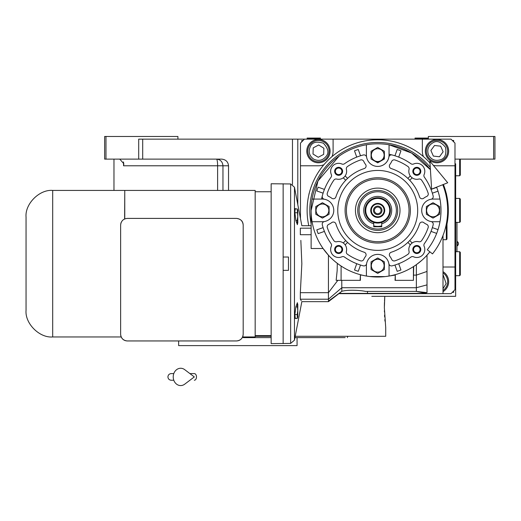 <?xml version="1.0" encoding="UTF-8"?>
<svg xmlns="http://www.w3.org/2000/svg" width="521" height="521" viewBox="0 0 521 521"><rect width="100%" height="100%" fill="white"/><g stroke="black" fill="none" stroke-linecap="round" stroke-linejoin="round"><path stroke-width="0.78" d="M371.805 296.325L455.654 296.325L455.654 163.783M428.347 139.14L428.347 136.476L494.95 136.476L494.95 159.12L455.654 159.12M493.615 136.476L493.615 159.12M300.461 218.494L300.461 143.132L304.459 139.14L142.695 139.14L142.695 159.12L221.633 159.12C225.795 159.543 228.094 161.764 228.53 165.782L228.53 190.425M105.978 159.12L104.643 159.12L104.643 136.476L105.978 136.476L105.978 159.12L138.697 159.12L138.697 139.14L142.695 139.14M297.797 204.603L297.797 139.14M118.677 159.12A7.997 7.997 4.5 0 1 119.85 159.205L123.848 163.744L123.542 165.782L123.542 161.94M177.908 139.14L177.908 136.476L105.978 136.476M142.695 159.12L138.697 159.12M222.955 190.425L222.955 165.782C222.578 161.731 220.429 159.517 216.521 159.12A6.662 1.088 -90 0 1 217.615 165.782L123.542 165.782M456.982 251.702L456.982 222.395M456.917 222.395L456.917 251.702M457.282 241.575L457.282 245.84A2.533 2.533 0 0 0 457.282 241.575L456.982 241.575M243.183 337.621L271.154 337.621M196.638 345.612L196.313 345.612M297.068 337.621L297.068 345.612L178.644 345.612L178.644 340.949M342.29 337.621L344.199 337.621M345.163 337.621L294.951 337.621M342.29 336.286L333.232 336.286M347.338 337.621L347.82 336.286M271.154 336.286L255.173 336.286L271.154 336.286M384.394 310.614L384.426 312.007M384.55 315.14L384.654 316.957M384.843 319.581L384.98 321.151M295.205 336.286L385.716 336.286L385.716 327.631L384.361 307.65L384.798 296.325L384.505 301.171M384.452 302.414L384.368 306.374M384.798 296.325L378.467 296.325M304.459 139.14L450.991 139.14L454.989 143.132L454.989 289.663L450.991 293.662L338.884 293.662M437.002 162.78A11.657 11.657 0 0 0 448.659 151.129A11.657 11.657 0 0 0 437.002 139.472A11.657 11.657 0 0 0 425.344 151.129A11.657 11.657 0 0 0 437.002 162.78M454.989 165.782L437.002 165.782A14.653 14.653 0 0 1 433.316 165.307M309.227 193.304A2.195 2.195 0 0 0 308.927 194.554M446.523 194.554A2.195 2.195 0 0 0 446.223 193.304M423.397 156.567A14.653 14.653 0 0 1 422.349 151.129L422.349 139.14M333.101 139.14L333.101 151.129A14.653 14.653 0 0 1 332.053 156.567M323.886 164.734A14.653 14.653 0 0 1 318.448 165.782L300.461 165.782M454.989 267.019L443 267.019M443 291.669A11.657 11.657 0 0 0 443 271.675M318.448 162.78A11.657 11.657 0 0 0 330.099 151.129A11.657 11.657 0 0 0 318.448 139.472A11.657 11.657 0 0 0 306.791 151.129A11.657 11.657 0 0 0 318.448 162.78M303.124 140.468L301.796 140.468L301.796 141.803M453.654 141.803L453.654 140.468L452.326 140.468M452.326 292.327L453.654 292.327L453.654 290.998M313.512 159.035C318.591 161.51 322.877 160.52 326.354 156.066C329.142 152.607 328.152 148.322 323.385 143.216C316.703 141.178 312.418 142.168 310.536 146.186C308.061 151.272 309.051 155.558 313.512 159.035M312.802 160.168A10.654 10.654 -148 0 0 327.488 156.769A10.654 10.654 32 0 0 324.088 142.083A10.654 10.654 32 0 0 309.409 145.483A10.654 10.654 -148 0 0 312.802 160.168M318.657 144.975L313.225 147.866L313.017 154.021L318.233 157.277L323.665 154.385L323.88 148.238L318.657 144.975M428.464 154.867C431.264 159.778 435.354 161.38 440.746 159.667C444.993 158.384 446.595 154.288 445.546 147.384C441.183 141.933 437.086 140.331 433.264 142.585C428.347 145.385 426.751 149.481 428.464 154.867M427.24 155.401A10.654 10.654 -113.7 0 0 441.28 160.885A10.654 10.654 66.3 0 0 446.764 146.85A10.654 10.654 66.3 0 0 432.73 141.367A10.654 10.654 -113.7 0 0 427.24 155.401M440.649 146.173L434.534 145.489L430.887 150.445L433.355 156.085L439.47 156.762L443.117 151.806L440.649 146.173M443 288.816L446.139 283.554L443 274.528M443 290.484A10.654 10.654 101.6 0 0 443 272.861M373.726 226.57A16.652 16.652 0 0 0 374.755 226.791A16.652 16.652 0 0 1 373.726 226.57L374.768 226.791M381.724 226.57A16.652 16.652 0 0 1 380.695 226.791L381.724 226.57M389.715 210.406A11.99 11.99 0 0 0 377.725 198.416A11.99 11.99 0 0 0 365.735 210.406A11.99 11.99 0 0 0 377.725 222.395A11.99 11.99 0 0 0 389.715 210.406M378.585 226.791L381.724 226.322M373.726 226.322L376.865 226.791M373.726 222.415A12.654 12.654 0 0 0 381.724 222.415A12.654 12.654 0 0 1 365.071 210.406A12.654 12.654 0 0 1 377.725 197.752A12.654 12.654 0 0 1 381.724 222.415L381.724 226.791L373.726 226.791L373.726 222.415M377.725 203.411A6.994 6.994 0 0 0 370.731 210.406A6.994 6.994 0 0 0 377.725 217.4A6.994 6.994 0 0 0 384.719 210.406A6.994 6.994 0 0 0 377.725 203.411M377.725 216.801A6.395 6.395 0 0 1 371.33 210.406A6.395 6.395 0 0 1 377.725 204.011A6.395 6.395 0 0 1 384.12 210.406A6.395 6.395 0 0 1 377.725 216.801M377.725 214.665A4.266 4.266 0 0 1 373.459 210.406A4.266 4.266 0 0 1 377.725 206.14A4.266 4.266 0 0 1 381.991 210.406A4.266 4.266 0 0 1 377.725 214.665M377.725 213.734A3.328 3.328 0 0 0 381.053 210.406A3.328 3.328 0 0 0 377.725 207.071A3.328 3.328 0 0 0 374.397 210.406A3.328 3.328 0 0 0 377.725 213.734M459.652 251.702L460.317 252.366L460.317 275.01L459.652 275.681L459.652 251.702L455.654 251.702M459.652 198.416L460.317 199.081L460.317 221.725L459.652 222.395L459.652 198.416L455.654 198.416M460.317 159.12L460.317 175.102L459.652 175.772L459.652 159.12M313.785 138.469L307.123 138.469L307.123 138.072L320.448 138.072L320.448 138.469L313.785 138.469M428.347 138.469L427.676 139.14L428.347 138.469L415.022 138.469L415.022 138.072L428.347 138.072M442.772 184.714A69.938 69.938 0 0 1 432.495 253.89L427.279 249.754A63.275 63.275 0 0 0 436.578 187.163M429.89 161.158L431.622 189.123L447.728 182.76L429.89 161.158M189.911 373.59L194.307 373.59A3.328 2.175 90 0 1 196.482 376.917A3.328 2.175 90 0 1 194.307 380.245M184.708 384.179A8.662 7.437 -90 0 1 177.114 384.524A8.662 7.437 -90 0 1 173.226 376.917A8.662 7.437 -90 0 1 177.114 369.311A8.662 7.437 -90 0 1 184.708 369.656L194.313 376.917L184.708 384.179M381.724 223.809A13.989 13.989 0 0 0 377.725 196.417A13.989 13.989 0 0 0 373.726 223.809M327.168 226.798A2.664 2.664 0 0 1 328.738 224.369A15.317 15.317 0 0 0 331.734 222.584A2.664 2.664 0 0 1 335.882 223.887A43.959 43.959 0 0 0 364.244 252.249A2.664 2.664 0 0 1 365.547 256.397A15.317 15.317 0 0 0 363.762 259.393A2.664 2.664 0 0 1 360.467 260.819A53.285 53.285 0 0 1 347.461 254.261A2.664 2.664 0 0 1 346.393 251.428A7.991 7.991 0 0 0 336.703 241.737A2.664 2.664 0 0 1 333.87 240.669A53.285 53.285 0 0 1 327.312 227.664A2.664 2.664 0 0 1 327.168 226.798M389.363 254.782A2.664 2.664 0 0 1 391.206 252.249A43.959 43.959 0 0 0 419.568 223.887A2.664 2.664 0 0 1 423.716 222.584A15.317 15.317 0 0 0 426.712 224.369A2.664 2.664 0 0 1 428.138 227.664A53.285 53.285 0 0 1 421.58 240.669A2.664 2.664 0 0 1 418.747 241.737A7.991 7.991 0 0 0 409.057 251.428A2.664 2.664 0 0 1 407.989 254.261A53.285 53.285 0 0 1 394.983 260.819A2.664 2.664 0 0 1 391.688 259.393A15.317 15.317 0 0 0 389.903 256.397A2.664 2.664 0 0 1 389.363 254.782M389.363 166.03A2.664 2.664 0 0 1 389.903 164.415A15.317 15.317 0 0 0 391.688 161.419A2.664 2.664 0 0 1 394.983 159.993A53.285 53.285 0 0 1 407.989 166.551A2.664 2.664 0 0 1 409.057 169.384A7.991 7.991 0 0 0 418.747 179.068A2.664 2.664 0 0 1 421.58 180.142A53.285 53.285 0 0 1 428.138 193.148A2.664 2.664 0 0 1 426.712 196.437A15.317 15.317 0 0 0 423.716 198.221A2.664 2.664 0 0 1 419.568 196.925A43.959 43.959 0 0 0 391.206 168.563A2.664 2.664 0 0 1 389.363 166.03M327.168 194.007A2.664 2.664 0 0 1 327.312 193.148A53.285 53.285 0 0 1 333.87 180.142A2.664 2.664 0 0 1 336.703 179.068A7.991 7.991 0 0 0 346.393 169.384A2.664 2.664 0 0 1 347.461 166.551A53.285 53.285 0 0 1 360.467 159.993A2.664 2.664 0 0 1 363.762 161.419A15.317 15.317 0 0 0 365.547 164.415A2.664 2.664 0 0 1 364.244 168.563A43.959 43.959 0 0 0 335.882 196.925A2.664 2.664 0 0 1 331.734 198.221A15.317 15.317 0 0 0 328.738 196.437A2.664 2.664 0 0 1 327.168 194.007M439.978 199.081L433.01 199.081A11.325 11.325 0 0 0 431.036 221.555A11.325 11.325 0 0 1 431.036 199.256A2.664 2.664 0 0 0 433.153 195.961A57.277 57.277 0 0 0 424.387 177.179A2.664 2.664 0 0 1 424.12 174.555A7.991 7.991 0 0 0 413.576 164.011A2.664 2.664 0 0 1 410.945 163.744A57.277 57.277 0 0 0 392.17 154.978A2.664 2.664 0 0 0 388.874 157.088A11.325 11.325 0 0 1 366.4 155.121L366.4 144.766A66.603 66.603 0 0 0 366.4 276.039A66.603 66.603 0 0 0 429.884 251.819L426.504 255.759L427.012 255.935L427.012 255.205M366.4 144.766A66.603 66.603 0 0 1 430.418 169.664L411.57 153.044L389.05 144.766L389.05 155.121A11.325 11.325 0 0 1 366.576 157.088A2.664 2.664 0 0 0 363.28 154.978A57.277 57.277 0 0 0 344.505 163.744A2.664 2.664 0 0 1 341.874 164.011A7.991 7.991 0 0 0 331.33 174.555A2.664 2.664 0 0 1 331.063 177.179A57.277 57.277 0 0 0 322.297 195.961A2.664 2.664 0 0 0 324.414 199.256A11.325 11.325 0 0 1 333.766 210.406A11.325 11.325 0 0 0 322.44 199.081L312.092 199.081M322.538 225.743A57.277 57.277 0 0 1 322.297 224.851A57.277 57.277 0 0 0 331.063 243.626A2.664 2.664 0 0 1 331.33 246.251A7.991 7.991 0 0 0 341.874 256.801A2.664 2.664 0 0 1 344.505 257.068A57.277 57.277 0 0 0 363.28 265.834A2.664 2.664 0 0 0 366.576 263.717A11.325 11.325 0 0 1 389.05 265.684L389.05 276.039L385.664 276.534M366.4 276.039L366.4 265.684A11.325 11.325 0 0 1 388.874 263.717A2.664 2.664 0 0 0 392.17 265.834A57.277 57.277 0 0 0 410.945 257.068A2.664 2.664 0 0 1 413.576 256.801A7.991 7.991 0 0 0 424.12 246.251A2.664 2.664 0 0 1 424.387 243.626A57.277 57.277 0 0 0 433.153 224.851L433.153 224.851A2.664 2.664 0 0 0 431.036 221.555A11.325 11.325 0 0 0 433.01 221.725L439.978 221.725M338.461 264.206L341.092 266.029L341.092 280.337L336.149 280.337L337.139 270.829L337.315 263.346L338.416 264.173M339.021 156.202L317.953 181.015L311.122 210.406L311.122 248.517L323.098 248.517L328.438 255.205L328.438 292.672L300.337 292.672L301.848 263.691L300.845 240.376M443 235.512L443 293.662M421.899 260.253L416.357 264.661L416.357 291.415L427.012 292.639C427.044 293.987 427.044 293.987 427.012 292.639L427.012 255.935M413.427 266.635L413.427 280.337L395.042 280.337L395.309 274.645L395.309 280.337M391.206 154.73A57.277 57.277 0 0 1 392.131 154.965A57.277 57.277 0 0 1 392.17 154.978M337.315 263.346L335.127 261.607M334.944 261.457L332.782 259.562M332.698 259.484L330.04 256.912M341.092 280.337L341.092 266.029M364.798 275.746L361.971 275.121A66.603 66.603 0 0 1 360.408 274.717L360.141 280.337L351.082 280.337M365.201 275.824L365.788 275.935M365.833 275.941L368.705 276.397M369.044 276.443L369.643 276.521M369.734 276.527L385.156 276.592M389.591 275.948L395.042 275.121M416.357 264.661A66.603 66.603 0 0 1 413.694 266.465L413.427 280.337M427.012 271.448L416.357 275.121L413.694 275.121M427.012 284.883L416.357 287.722L341.815 287.722L341.756 280.337M340.897 292.086L339.191 293.395L426.289 293.395L416.357 291.415L365.527 291.415C360.786 290.288 347.657 289.526 341.815 291.324L341.815 287.722L328.438 299.21L328.438 301.118L341.815 291.324M324.225 189.338L318.149 187.189A63.94 63.94 0 0 0 316.814 190.953L323.098 193.18A57.277 57.277 0 0 0 321.574 199.081A57.277 57.277 0 0 1 323.098 193.18L322.89 193.109M389.597 154.366A57.277 57.277 0 0 1 391.186 154.73M339.015 280.337L337.836 280.337L328.438 292.672L328.438 299.21L300.337 299.21L300.962 300.272M341.359 280.337L360.408 280.337L360.408 274.717M361.971 275.121L360.408 275.121M347.123 280.337L341.815 280.344M438.005 229.631L432.56 227.703M431.225 231.467L436.676 233.401M395.022 265.241L397.178 271.317A63.94 63.94 0 0 0 400.942 269.982L398.793 263.906M356.657 263.906L354.508 269.982A63.94 63.94 0 0 0 358.272 271.317L360.428 265.241M322.89 227.703L316.814 229.852A63.94 63.94 0 0 0 318.149 233.623L324.225 231.467M322.297 224.851A2.664 2.664 0 0 1 324.414 221.555A11.325 11.325 0 0 0 333.766 210.406A11.325 11.325 0 0 1 322.44 221.725L312.092 221.725M365.527 291.415L416.357 291.415M367.487 293.395L367.487 291.415M297.797 307.084L297.849 306.745L297.797 307.084M295.355 318.474L294.853 314.821L295.869 306.745L297.4 302.708L297.498 303.463M297.797 306.218L297.797 306.745M300.995 300.324L301.242 300.721M300.337 299.21C302.323 302.467 302.323 302.467 300.337 299.21L300.337 292.672M297.797 220.63L297.797 220.292M297.4 224.668L297.498 223.913L297.4 224.668L295.869 220.63L294.853 212.555L295.218 208.517M311.122 228.165L300.337 228.165C302.323 224.909 302.323 224.909 300.337 228.165L300.337 234.71L311.122 234.71M360.428 155.571L358.272 149.494A63.94 63.94 0 0 0 354.508 150.829L356.657 156.906M374.397 160.891A6.662 6.662 0 0 0 384.387 155.121L384.387 158.97L377.725 162.812L371.063 158.97L371.063 151.279L377.725 147.43L384.387 151.279L384.387 155.121M398.793 156.906L400.942 150.829A63.94 63.94 0 0 0 397.178 149.494L395.022 155.571M436.676 187.41L431.225 189.338M432.56 193.109L438.005 191.174M432.352 227.631A57.277 57.277 0 0 1 431.017 231.396M398.715 263.698A57.277 57.277 0 0 1 394.951 265.033M360.499 265.033A57.277 57.277 0 0 1 356.735 263.698M323.098 193.18A57.277 57.277 0 0 1 324.433 189.41M431.017 189.41A57.277 57.277 0 0 1 432.352 193.18M334.638 171.311A3.999 3.999 0 0 1 338.637 167.319A3.999 3.999 0 0 1 342.629 171.311A3.999 3.999 0 0 1 338.637 175.31A3.999 3.999 0 0 1 334.638 171.311M412.821 171.311A3.999 3.999 0 0 1 416.813 167.319A3.999 3.999 0 0 1 420.812 171.311A3.999 3.999 0 0 1 416.813 175.31A3.999 3.999 0 0 1 412.821 171.311M412.821 249.494A3.999 3.999 0 0 1 416.813 245.502A3.999 3.999 0 0 1 420.812 249.494A3.999 3.999 0 0 1 416.813 253.493A3.999 3.999 0 0 1 412.821 249.494M334.638 249.494A3.999 3.999 0 0 1 338.637 245.502A3.999 3.999 0 0 1 342.629 249.494A3.999 3.999 0 0 1 338.637 253.493A3.999 3.999 0 0 1 334.638 249.494M283.144 270.347L288.471 270.347L288.471 257.029L283.144 257.029L283.144 183.763L283.144 343.613L283.144 270.347L288.471 270.347L288.471 257.029L283.144 257.029M439.665 210.406L439.665 214.248L433.01 218.097L426.347 214.248L426.347 206.557L433.01 202.715L439.665 206.557L439.665 210.406M410.301 175.948L407.852 178.39A43.959 43.959 0 0 1 409.734 180.279L412.183 177.83M417.686 210.406A39.961 39.961 0 0 0 377.725 170.439A39.961 39.961 0 0 0 337.764 210.406A39.961 39.961 0 0 0 377.725 250.367A39.961 39.961 0 0 0 417.686 210.406M335.361 171.311A3.276 3.276 0 0 1 338.637 168.042A3.276 3.276 0 0 1 341.913 171.311A3.276 3.276 0 0 1 338.637 174.587A3.276 3.276 0 0 1 335.361 171.311M413.537 171.311A3.276 3.276 0 0 1 416.813 168.042A3.276 3.276 0 0 1 420.089 171.311A3.276 3.276 0 0 1 416.813 174.587A3.276 3.276 0 0 1 413.537 171.311M413.537 249.494A3.276 3.276 0 0 1 416.813 246.218A3.276 3.276 0 0 1 420.089 249.494A3.276 3.276 0 0 1 416.813 252.77A3.276 3.276 0 0 1 413.537 249.494M335.361 249.494A3.276 3.276 0 0 1 338.637 246.218A3.276 3.276 0 0 1 341.913 249.494A3.276 3.276 0 0 1 338.637 252.77A3.276 3.276 0 0 1 335.361 249.494M384.387 265.684L384.387 269.533L377.725 273.375L371.063 269.533L371.063 261.842L377.725 257.999L384.387 261.842L384.387 265.684M329.103 210.406L329.103 214.248L322.44 218.097L315.785 214.248L315.785 206.557L322.44 202.715L329.103 206.557L329.103 210.406M446.328 223.991L446.328 239.712L443 239.712M426.614 210.406A6.395 6.395 0 0 0 433.01 216.795A6.395 6.395 0 0 0 439.398 210.406A6.395 6.395 0 0 0 433.01 204.011A6.395 6.395 0 0 0 426.614 210.406M343.267 177.83L345.716 180.279M347.598 178.39L345.149 175.948M412.183 242.981L409.734 240.533M407.852 242.415L410.301 244.863M345.716 240.533L343.267 242.981M345.149 244.863L347.598 242.415M371.33 265.684A6.395 6.395 0 0 0 377.725 272.079A6.395 6.395 0 0 0 384.12 265.684A6.395 6.395 0 0 0 377.725 259.295A6.395 6.395 0 0 0 371.33 265.684M316.052 210.406A6.395 6.395 0 0 0 322.44 216.795A6.395 6.395 0 0 0 328.836 210.406A6.395 6.395 0 0 0 322.44 204.011A6.395 6.395 0 0 0 316.052 210.406M446.992 220.031L446.992 239.048L446.328 239.712M371.33 155.121A6.395 6.395 0 0 0 377.725 161.517A6.395 6.395 0 0 0 384.12 155.121A6.395 6.395 0 0 0 377.725 148.732A6.395 6.395 0 0 0 371.33 155.121M294.879 314.632L297.198 314.632L297.765 310.783L297.198 303.092L297.797 304.394L297.797 310.783L297.797 304.394M295.85 306.941L297.198 306.941M297.68 304.036L297.732 304.362M297.765 305.019L297.628 306.224M297.387 314.183L297.198 318.474L295.192 318.474M297.621 308.354L297.68 308.829M297.465 318.136L297.797 310.783L297.797 317.178M295.85 220.435L297.198 220.435L297.765 216.593L297.198 208.901L295.192 208.901M294.879 212.744L297.198 212.744M297.765 210.823L297.628 212.034M297.387 219.992L297.198 224.284L297.797 222.981L297.797 210.197L297.797 222.981M297.621 214.164L297.68 214.632M430.001 162.949A70.602 70.602 0 0 0 308.803 225.723M446.992 224.056A70.602 70.602 0 0 0 443.391 184.473M409.031 210.406A31.306 31.306 0 0 0 377.725 179.1A31.306 31.306 0 0 0 346.419 210.406A31.306 31.306 0 0 0 377.725 241.711A31.306 31.306 0 0 0 409.031 210.406M355.439 210.406A22.286 22.286 0 0 1 377.725 188.114A22.286 22.286 0 0 1 400.011 210.406A22.286 22.286 0 0 1 377.725 232.692A22.286 22.286 0 0 1 355.439 210.406M397.705 210.406A19.98 19.98 0 0 0 377.725 190.425A19.98 19.98 0 0 0 357.745 210.406A19.98 19.98 0 0 0 377.725 230.386A19.98 19.98 0 0 0 397.705 210.406A19.98 19.98 0 0 0 377.725 190.425A19.98 19.98 0 0 0 357.745 210.406A19.98 19.98 0 0 0 377.725 230.386A19.98 19.98 0 0 0 397.705 210.406M271.154 183.763L290.64 183.959L290.64 343.417L271.154 343.613L271.154 183.763M124.76 218.898L124.76 190.425L255.173 190.425L255.173 191.754L271.154 191.754M271.154 335.622L255.173 335.622L255.173 336.957L242.63 336.957C241.379 339.49 239.341 340.819 236.521 340.949L127.287 340.949C124.467 340.819 122.435 339.49 121.185 336.957L120.722 335.42M255.173 190.425L255.173 336.957M120.846 223.379L120.631 225.059C121.048 221.041 123.269 218.82 127.287 218.397L236.521 218.397C240.819 219.035 243.04 221.256 243.183 225.059L243.183 334.293C242.76 338.305 240.539 340.526 236.521 340.949M243.02 335.752L242.877 336.286M236.521 218.397C240.539 218.82 242.76 221.041 243.183 225.059M124.76 191.754L124.623 218.957M127.287 340.949C123.275 340.526 121.054 338.305 120.631 334.293L120.631 225.059M121.172 222.428L121.015 222.819M124.623 190.425L52.693 190.425C39.511 189.234 24.858 203.887 26.05 217.068L26.05 310.314C24.858 323.495 39.511 338.149 52.693 336.957L121.185 336.957M292.47 184.454L292.47 139.14M217.615 190.425L217.615 165.782L228.53 165.782M373.726 225.88A15.988 15.988 0 0 0 381.724 225.88M339.23 293.395L328.438 301.652L301.848 301.652L294.463 340.174L294.463 187.202L290.64 183.959M345.091 210.406A32.634 32.634 0 0 1 377.725 177.765A32.634 32.634 0 0 1 410.359 210.406A32.634 32.634 0 0 1 377.725 243.04A32.634 32.634 0 0 1 345.091 210.406M430.274 167.345A67.938 67.938 0 0 0 311.122 223.796M396.377 210.406A18.652 18.652 0 0 0 377.725 191.754A18.652 18.652 0 0 0 359.073 210.406A18.652 18.652 0 0 0 377.725 229.051A18.652 18.652 0 0 0 396.377 210.406M52.693 190.425L52.693 336.957M113.969 159.12L113.969 190.425M459.652 275.681L455.654 275.681M459.652 222.395L455.654 222.395M459.652 175.772L455.654 175.772M307.787 139.14L307.123 138.469M319.777 139.14L320.448 138.469M415.693 139.14L415.022 138.469M171.246 373.59L173.799 373.59L171.246 373.59C169.227 373.785 168.114 374.892 167.918 376.917C168.114 378.943 169.227 380.05 171.246 380.245L173.799 380.245M425.768 293.395L427.031 293.662M311.122 225.723L301.848 225.723L294.463 187.202M294.463 340.174L290.64 343.417M297.797 210.197L297.198 208.901"/></g></svg>
